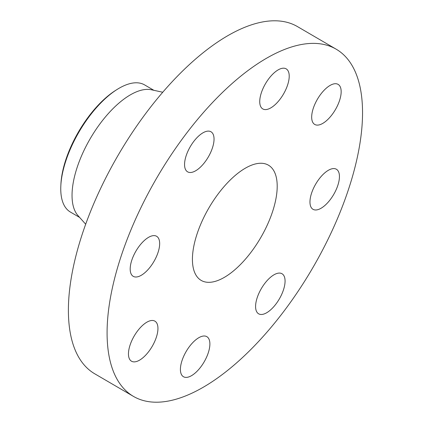 <?xml version="1.0" encoding="UTF-8"?>
<svg xmlns="http://www.w3.org/2000/svg" width="423" height="423" viewBox="0 0 423 423"><rect width="100%" height="100%" fill="white"/><g stroke="black" fill="none" stroke-linecap="round" stroke-linejoin="round"><path stroke-width="0.63" d="M275.722 104.106A23.196 10.385 120.3 0 0 287.957 83.87A23.196 10.385 120.3 0 0 286.17 68.854A23.196 10.385 120.3 0 0 273.237 73.671A23.196 10.385 120.3 0 0 260.996 93.906A23.196 10.385 120.3 0 0 262.783 108.923A23.196 10.385 120.3 0 0 275.722 104.106M107.542 344.486A201.031 90.014 120.3 0 0 133.467 396.404A201.031 90.014 120.3 0 0 280.925 315.146A201.031 90.014 120.3 0 0 362.083 101.102A201.031 90.014 120.3 0 0 336.158 49.179A201.031 90.014 120.3 0 0 188.7 130.443A201.031 90.014 120.3 0 0 107.542 344.486M336.158 49.179L297.469 26.596A201.031 90.014 120.3 0 0 150.006 107.854A201.031 90.014 120.3 0 0 68.854 321.898A201.031 90.014 120.3 0 0 94.778 373.821L133.467 396.404M162.744 92.24L151.434 89.776A73.607 32.957 120.3 0 0 98.823 125.409A73.607 32.957 120.3 0 0 72.206 199.635A73.607 32.957 120.3 0 0 77.991 215.593L85.7 224.232M153.856 90.305L144.634 84.917A73.607 32.957 120.3 0 0 117.065 89.48A73.607 32.957 120.3 0 0 79.027 131.934A73.607 32.957 120.3 0 0 60.833 185.813A73.607 32.957 120.3 0 0 60.923 193.047A73.607 32.957 120.3 0 0 70.419 212.06L79.64 217.443M117.065 89.48L115.601 90.406A71.582 32.053 120.3 0 0 78.609 131.685A71.582 32.053 120.3 0 0 60.917 184.084L60.833 185.813M192.576 263.175A66.712 29.869 120.3 0 0 201.184 280.407A66.712 29.869 120.3 0 0 250.115 253.44A66.712 29.869 120.3 0 0 277.049 182.408A66.712 29.869 120.3 0 0 268.446 165.181A66.712 29.869 120.3 0 0 219.511 192.148A66.712 29.869 120.3 0 0 192.576 263.175M210.564 152.64A23.196 10.385 120.3 0 0 210.992 131.775A23.196 10.385 120.3 0 0 188.034 150.974A23.196 10.385 120.3 0 0 187.606 171.838A23.196 10.385 120.3 0 0 210.564 152.64M159.608 242.268A23.196 10.385 120.3 0 0 156.616 236.277A23.196 10.385 120.3 0 0 139.606 245.652A23.196 10.385 120.3 0 0 130.242 270.35A23.196 10.385 120.3 0 0 133.229 276.341A23.196 10.385 120.3 0 0 150.244 266.966A23.196 10.385 120.3 0 0 159.608 242.268M152.708 320.486A23.196 10.385 120.3 0 0 133.028 338.125A23.196 10.385 120.3 0 0 131.511 361.21A23.196 10.385 120.3 0 0 133.7 361.866A23.196 10.385 120.3 0 0 153.38 344.227A23.196 10.385 120.3 0 0 154.897 321.142A23.196 10.385 120.3 0 0 152.708 320.486M193.903 341.483A23.196 10.385 120.3 0 0 181.668 361.718A23.196 10.385 120.3 0 0 183.455 376.729A23.196 10.385 120.3 0 0 196.394 371.912A23.196 10.385 120.3 0 0 208.629 351.677A23.196 10.385 120.3 0 0 206.842 336.666A23.196 10.385 120.3 0 0 193.903 341.483M259.066 292.949A23.196 10.385 120.3 0 0 258.633 313.813A23.196 10.385 120.3 0 0 281.591 294.609A23.196 10.385 120.3 0 0 282.019 273.744A23.196 10.385 120.3 0 0 259.066 292.949M310.017 203.32A23.196 10.385 120.3 0 0 313.009 209.311A23.196 10.385 120.3 0 0 330.025 199.931A23.196 10.385 120.3 0 0 339.389 175.238A23.196 10.385 120.3 0 0 336.396 169.242A23.196 10.385 120.3 0 0 319.381 178.622A23.196 10.385 120.3 0 0 310.017 203.32M316.917 125.097A23.196 10.385 120.3 0 0 336.597 107.458A23.196 10.385 120.3 0 0 338.114 84.378A23.196 10.385 120.3 0 0 335.925 83.722A23.196 10.385 120.3 0 0 316.245 101.356A23.196 10.385 120.3 0 0 314.728 124.441A23.196 10.385 120.3 0 0 316.917 125.097"/></g></svg>
